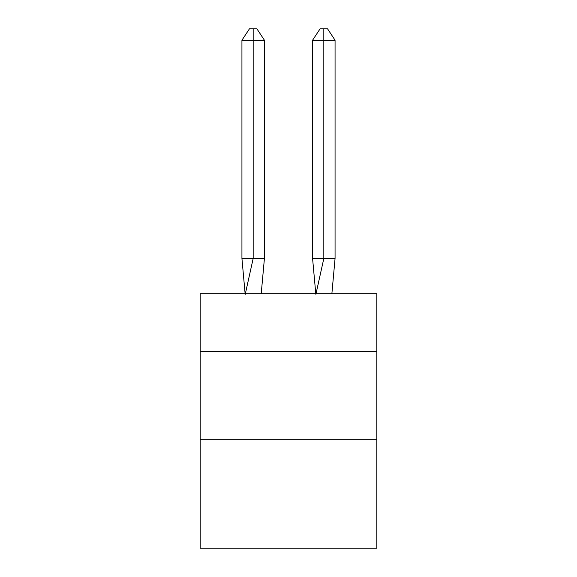 <?xml version="1.0" encoding="UTF-8"?>
<svg xmlns="http://www.w3.org/2000/svg" width="577" height="577" viewBox="0 0 577 577"><rect width="100%" height="100%" fill="white"/><g stroke="black" fill="none" stroke-linecap="round" stroke-linejoin="round"><path stroke-width="0.87" d="M200.183 351.379L376.817 351.379L376.817 293.801L200.183 293.801L200.183 548.15L376.817 548.15L376.817 439.696L200.183 439.696M376.817 439.696L376.817 351.379M261.208 293.801L264.417 258.474L264.417 40.217L253.173 40.217L253.173 258.474L264.417 258.474L257.667 258.474M253.173 28.85L253.173 258.474L241.936 258.474L245.131 293.801L241.936 258.474L245.131 293.801L241.936 258.474L245.131 293.801L241.936 258.474L245.131 293.801L241.936 258.474L245.131 293.801L241.936 258.474L241.936 40.217L249.43 28.85L256.924 28.85L264.417 40.217M323.827 40.217L323.827 28.85L327.57 28.85L335.064 40.217L323.827 40.217L323.827 28.85L323.827 40.217L323.827 28.85L323.827 40.217L323.827 28.85L323.827 40.217L323.827 28.85L323.827 40.217L323.827 28.85L323.827 40.217L312.583 40.217L312.583 258.474L323.827 258.474L323.827 40.217M241.936 40.217L253.173 40.217L253.173 258.474L253.173 40.217L253.173 258.474L253.173 40.217L253.173 258.474L253.173 40.217L253.173 258.474L253.173 40.217L253.173 258.474L245.225 294.328M241.936 258.474L245.131 293.801M312.583 40.217L320.076 28.85L323.827 28.85M335.064 40.217L335.064 258.474L323.827 258.474L315.879 294.328M315.792 293.801L312.583 258.474M335.064 258.474L331.869 293.801"/></g></svg>
